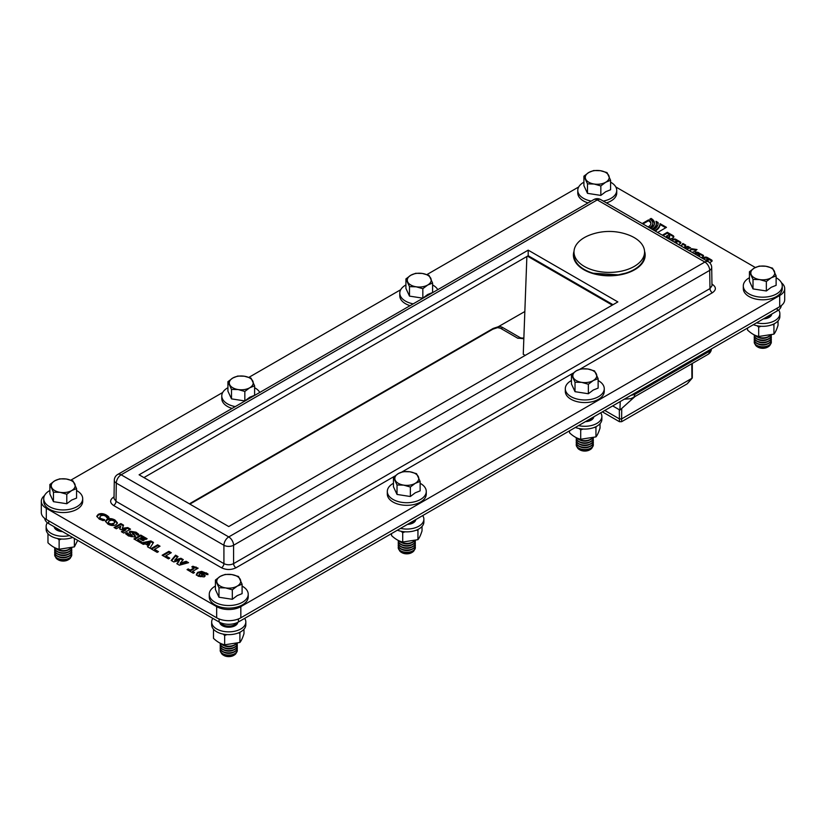 <?xml version="1.0" encoding="UTF-8"?>
<svg xmlns="http://www.w3.org/2000/svg" width="826" height="826" viewBox="0 0 826 826"><rect width="100%" height="100%" fill="white"/><g stroke="black" fill="none" stroke-linecap="round" stroke-linejoin="round"><path stroke-width="1.24" d="M523.829 338.722L517.592 338.133L500.515 328.263A1.704 1.394 -60 0 0 502.569 327.478A18.791 10.852 120 0 0 498.708 326.611L493.184 328.428L189.381 503.829M523.86 337.937A15.374 8.88 -60 0 1 519.657 337.349A1.704 1.394 -60 0 1 517.592 338.133L514.123 336.12M41.3 501.31L41.3 512.471A17.088 9.86 0 0 0 46.308 519.44L216.66 617.796A17.088 9.86 0 0 0 240.831 617.796L779.692 306.683A17.088 9.86 0 0 0 784.7 299.714L784.7 288.553A17.088 9.86 180 0 1 779.692 295.532L240.831 606.635A17.088 9.86 180 0 1 216.66 606.635L46.308 508.279A17.088 9.86 180 0 1 41.3 501.31A17.088 9.86 180 0 1 44.532 495.538M147.038 543.508L147.038 544.344L148.969 545.459L150.229 542.775L147.038 543.508L148.969 544.613L148.969 545.459M148.969 544.613L150.229 542.775M143.321 544.365L140.936 542.992L150.89 540.927L153.491 542.434L149.919 548.185L147.472 546.771L148.267 545.625L145.293 543.911L143.321 544.365M148.267 545.625L147.885 547.008M153.109 543.043L150.89 541.763L142 543.611M150.89 540.927L150.89 541.763M140.337 542.651L133.936 538.955L140.709 535.052L147.111 538.738L145.82 539.492L141.783 537.158L140.596 537.84L144.313 539.987L143.022 540.731L139.305 538.583L137.591 539.574L141.628 541.908L140.337 542.651M140.905 542.321L137.591 540.41L137.591 539.574M143.579 540.41L140.596 538.676L140.596 537.84M146.378 539.161L140.709 535.888L134.669 539.378M140.709 535.052L140.709 535.888M127.4 532.853L130.952 535.785L132.119 535.795L129.3 532.12L129.992 531.18L136.053 532.223L138.778 534.319L137.24 535.217L134.948 533.007L132.635 532.46L135.495 536.177L134.844 537.034L128.495 535.95L125.583 533.668L127.194 532.739L127.4 533.699L126.11 534.195M135.381 536.559L132.439 533.555L132.635 532.46M138.778 535.165L136.053 533.059L129.992 532.016L129.414 532.553M130.952 535.785L130.952 536.621L132.119 536.632L131.819 534.876M130.952 536.621L127.4 533.699M127.194 532.739L127.194 533.575M130.498 529.156L123.735 533.059L121.37 531.696L125.851 529.105L121.236 529.786L119.615 528.846L120.792 526.183L116.301 528.774L114.06 527.484L120.833 523.57L123.57 525.16L122.331 528.289L127.762 527.577L130.498 529.156M129.775 529.569L127.762 528.413L122.331 529.125L122.331 528.289M127.762 527.577L127.762 528.413M123.301 525.842L120.833 524.407L114.793 527.897M120.833 523.57L120.833 524.407M120.792 526.183L119.904 529.012M125.851 529.105L125.851 529.941L122.093 532.12M108.041 516.24L108.97 517.231L107.359 518.16L105.449 516.002L103.167 515.29L100.627 515.827L99.719 517.334L100.968 518.604L104.675 519.709L103.085 520.628L99.296 519.11L96.787 516.219L98.18 514.402C100.545 513.183 103.271 513.4 106.337 515.052L108.041 516.24L108.041 517.076L106.337 515.889C103.271 514.237 100.545 514.02 98.18 515.238L96.849 516.642M102.94 519.327L102.94 520.163L100.968 519.44L99.719 517.613M104.468 520.421L102.94 520.163M108.97 518.067L108.041 517.076M114.669 521.929L113.709 520.772L111.716 520.215L109.331 520.834L108.247 522.208L109.208 524.2L111.231 524.758L113.585 524.138L114.669 521.929L113.585 524.138M108.237 523.003L108.237 522.166L109.208 523.364L111.231 523.921L113.585 523.302M114.979 520.029L117.437 522.879L116.043 524.716C113.668 525.966 110.963 525.759 107.927 524.097L105.48 521.258L106.874 519.42C109.228 518.17 111.933 518.377 114.979 520.029L114.979 520.865C111.933 519.213 109.228 519.007 106.874 520.256L105.532 521.691M117.385 523.292L114.979 520.865M158.468 551.634L157.188 552.377L150.869 548.722L157.632 544.819L160.017 546.192L154.534 549.352L158.468 551.634M157.745 552.047L154.534 550.199L154.534 549.352M159.284 546.616L157.632 545.656L151.592 549.145M157.632 544.819L157.632 545.656M169.743 558.139L168.452 558.882L162.133 555.237L168.896 551.324L171.281 552.697L165.799 555.867L169.743 558.139M169.01 558.552L165.799 556.703L165.799 555.867M170.559 553.121L168.896 552.16L162.856 555.65M168.896 551.324L168.896 552.16M187.585 562.95L186.16 562.124L180.244 563.952L180.244 563.115L186.16 561.288L188.565 562.682L179.397 565.201L176.795 563.693L179.459 560.4L173.801 561.969L171.189 560.462L175.566 555.175L178.034 556.6L174.792 559.966L180.915 558.262L183.279 559.625L180.244 563.115M186.16 561.288L186.16 562.124M182.794 560.183L180.915 559.099L174.792 560.813L174.792 559.966M180.915 558.262L180.915 559.099M177.518 557.137L175.566 556.012L171.663 560.73M175.566 555.175L175.566 556.012M179.459 560.4L177.26 563.962M192.902 566.233L198.126 568.185L192.53 571.416L194.482 572.542L193.305 573.223L187.048 569.61L188.225 568.928L190.217 570.085L193.8 568.02L191.808 566.863L192.902 566.233L192.53 567.286M193.759 572.965L192.53 572.253L192.53 571.416M197.404 568.598L192.902 567.07M196.061 566.987L196.061 567.823M194.637 567.028L194.637 567.875M193.8 568.02L193.8 568.856L190.217 570.921L187.77 570.033M190.217 570.085L190.217 570.921M188.225 568.928L188.225 569.775M202.236 574.803L201.792 575.557L202.236 574.803L200.253 573.585L198.859 574.958L200.47 575.887L201.792 575.557L201.792 576.403L202.236 575.639L201.792 576.403L199.407 576.424L198.859 574.896L198.859 575.794M205.054 576.156L205.003 575.226L204.259 576.889L198.261 576.259L196.361 574.38L197.734 572.304L201.668 571.344L207.925 573.843L206.603 574.607L205.22 573.574L201.141 573.089L203.64 573.987L205.137 575.743M205.003 576.063L201.141 573.925L201.141 573.089M207.925 574.679L201.668 572.181L197.734 573.141L196.361 575.216M615.804 186.955L755.325 267.5M70.881 480.143L222.71 392.484M248.925 377.348L400.703 289.72M426.918 274.583L578.696 186.955M781.468 282.781A17.088 9.86 180 0 1 784.7 288.553M651.931 229.174A13.774 7.95 0 0 0 656.412 223.299A13.774 7.95 0 0 0 655.978 221.306L658.085 222.524A15.508 8.952 180 0 1 658.146 223.299A15.508 8.952 180 0 1 653.159 229.876M689.287 250.732L691.796 248.729L697.03 249.555L695.234 250.598L695.874 250.97L692.136 252.384M649.37 227.687A10.16 5.865 0 0 0 652.798 223.299A10.16 5.865 0 0 0 649.835 219.158L651.074 218.436A11.915 6.876 180 0 1 654.553 223.299A11.915 6.876 180 0 1 650.62 228.41M681.078 245.993L682.854 243.453L685.807 245.146L684.413 247.17L687.913 246.365L690.65 247.945L686.21 248.956M702.544 258.393L705.022 257.144L707.479 257.598L711.63 260.004L711.867 261.377L709.895 262.606L707.046 260.954L708.099 260.262L707.789 259.54L705.394 260.035M693.995 253.448L697.547 252.26L702.781 255.028A1.972 1.136 180 0 1 703.535 255.926A1.972 1.136 180 0 1 702.916 256.752L701.336 257.691M642.205 223.557L648.503 219.922A8.281 4.78 180 0 1 650.929 223.299A8.281 4.78 180 0 1 648.049 226.923M671.228 240.314L672.601 239.519A2.137 1.239 180 0 1 675.926 239.375L680.221 241.863A1.982 1.146 180 0 1 680.882 242.71A1.982 1.146 180 0 1 680.314 243.515L678.549 244.537M662.338 235.183L667.325 232.302L672.891 235.534A4.626 2.664 180 0 1 673.458 235.957A2.437 1.404 180 0 1 673.84 236.701A2.437 1.404 180 0 1 673.768 237.052A5.441 3.139 180 0 1 671.724 238.466A2.488 1.435 180 0 1 668.595 238.487A2.468 1.425 180 0 1 669.091 239.075M654.522 230.661A17.439 10.067 0 0 0 660.067 223.66L666.468 227.356L657.641 232.467M613.016 304.701L528.196 255.74L143.93 477.593M658.085 222.524L658.085 223.361L656.319 222.339M656.412 223.299L656.412 224.135A13.774 7.95 180 0 1 652.664 229.587M690.846 249.844L690.009 251.156M695.234 250.598L695.234 251.341M691.796 248.729L690.846 250.113M695.895 250.216L691.796 249.566M651.074 218.436L650.516 219.592M654.533 223.722A11.915 6.876 0 0 0 651.074 219.272M652.798 223.299L652.798 224.135A10.16 5.865 180 0 1 650.103 228.11M682.854 243.453L681.491 246.241M687.913 246.365L687.913 247.201L684.517 247.986M689.607 248.182L687.913 247.201M684.413 247.17L684.413 247.924M685.394 245.756L682.854 244.289M708.161 260.025L707.779 261.377M708.14 260.149L708.14 260.985M708.099 260.262L708.099 261.099M707.892 260.479L707.892 261.315M707.748 260.551L707.748 261.367M712.043 260.397L712.043 261.161M711.867 260.221L711.867 261.057L705.91 257.908L703.277 258.806M711.63 260.004L711.63 260.84M711.444 259.891L711.444 260.727M707.479 257.598L707.479 258.435M707.201 257.464L707.201 258.301M706.911 257.34L706.911 258.177M706.622 257.237L706.622 258.073M706.302 257.144L706.302 257.98M705.91 257.072L705.91 257.908M705.352 257.092L705.352 257.929M705.022 257.144L705.022 257.98M704.65 257.247L704.65 258.084M704.299 257.402L704.299 258.239M703.907 257.609L703.907 258.445M696.938 255.048L698.569 255.998L699.643 255.11L698.342 254.439L696.938 255.151M698.29 252.488L698.29 253.324L694.718 253.871M698.662 252.653L698.29 253.324M702.781 255.028L702.781 255.864L698.662 253.489M703.401 256.349A1.972 1.136 0 0 0 702.781 255.864M699.085 255.699L699.085 256.39M699.199 256.463L699.643 255.11M699.312 255.544L699.312 256.38M699.488 255.399L699.488 256.236M699.591 255.255L699.591 256.091M697.918 252.364L697.918 253.2M697.547 252.26L697.547 253.097M697.175 252.219L697.175 253.055M696.824 252.219L696.824 253.055M696.432 252.271L696.432 253.107M696.06 252.374L696.06 253.21M695.647 252.519L695.647 253.355M695.244 252.735L695.244 253.572M650.898 223.722A8.281 4.78 0 0 0 648.503 220.759L642.927 223.97M648.503 219.922L648.503 220.759M675.72 242.906L676.37 242.524L676.37 243.278M676.37 242.524L676.855 242.968L676.917 241.894L676.06 241.285L674.078 241.956M676.659 242.338L676.855 242.968M676.855 242.132L676.897 242.854M680.748 243.133A1.982 1.146 0 0 0 680.221 242.699L675.926 240.221A2.137 1.239 0 0 0 672.601 240.356L671.951 240.727M680.221 241.863L680.221 242.699M675.926 239.375L675.926 240.221M672.601 239.519L672.601 240.356M666.396 236.133L667.47 236.752A1.384 0.805 0 0 0 668.761 236.886A1.301 0.754 0 0 0 669.597 236.401A1.146 0.661 0 0 0 669.442 235.813A2.54 1.466 0 0 0 669.143 235.575L668.244 235.059L666.396 236.133L667.47 237.589A1.384 0.805 0 0 0 668.761 237.723A1.301 0.754 0 0 0 669.597 237.238A1.146 0.661 0 0 0 669.597 236.835M667.47 236.752L667.47 237.589M673.727 237.114A2.437 1.404 0 0 0 673.458 236.794A4.626 2.664 0 0 0 672.891 236.37L667.325 233.138L663.072 235.596M672.891 235.534L672.891 236.37M672.56 235.317L672.56 236.153M667.325 232.302L667.325 233.138M660.067 223.66L660.067 224.496A17.439 10.067 180 0 1 655.255 231.084M665.746 227.78L660.067 224.496M711.702 267.521A6.835 6.835 0 0 0 708.285 261.708A6.835 3.944 120 0 0 704.867 262.048A6.835 3.944 60 0 1 709.699 270.37L709.978 288.573L233.582 563.621L233.582 545.253L709.699 270.37A6.835 3.944 179.1 0 0 711.702 267.521L711.981 285.765L709.978 288.573A3.418 1.972 -120 0 0 712.394 292.734C716.348 289.947 716.348 287.159 712.394 284.371L711.95 284.113M235.999 567.782A3.418 1.972 -120 0 1 233.582 563.621C230.361 565.16 227.14 565.16 223.918 563.621A3.418 1.972 -60 0 1 221.502 567.782C226.334 570.064 231.166 570.064 235.999 567.782L394.745 476.127M114.298 480.278A6.835 6.835 0 0 1 117.715 474.465A6.835 3.944 -120 0 1 121.133 474.795L597.25 199.913A6.835 3.944 -60 0 1 600.667 199.572A6.835 6.835 0 0 0 593.832 199.572A6.835 3.944 60 0 1 597.25 199.913L704.867 262.048L228.75 536.931A6.835 3.944 120 0 0 223.918 545.253A6.835 3.872 180 0 0 233.582 545.253A6.835 3.944 -120 0 0 228.75 536.931L121.133 474.795A6.835 3.944 -60 0 0 116.301 483.117L116.022 501.33L114.019 498.522L114.298 480.278A6.835 3.944 -179.1 0 0 116.301 483.117L223.918 545.253L223.918 563.621L116.022 501.33A3.418 1.972 -60 0 1 113.606 505.491L221.502 567.782M709.462 350.028L709.451 351.287A6.835 3.975 0.4 0 0 711.413 348.902M617.848 301.913L228.75 526.554L139.098 474.795L528.196 250.154L617.848 301.913M528.196 255.74L528.196 250.154M781.272 305.641A13.67 7.888 180 0 1 777.276 310.875L238.415 621.988A13.67 7.888 180 0 1 219.076 621.988L48.724 523.632A13.67 7.888 180 0 1 44.728 518.398M527.473 256.153L612.293 305.124M620.233 401.55L619.913 410.078L635.018 396.521M619.913 410.078L612.685 405.907M525.212 355.397L523.261 354.271L526.874 256.504M692.312 363.44L692.312 377.802L687.562 383.357M691.806 363.729L691.92 378.329M602.381 411.854L619.438 421.704L621.606 421.704L687.098 383.894M619.314 409.727L619.438 421.704M619.314 418.844L604.797 410.46M621.606 421.704L621.606 418.927L619.438 418.927M621.606 418.927L621.73 408.447M691.806 378.38L621.73 418.844M634.234 266.426A35.281 20.371 180 0 1 595.783 270.845A35.281 20.371 180 0 1 573.998 252.023A35.281 20.371 180 0 1 589.981 234.966A54.681 54.681 0 0 1 628.586 234.966A35.281 20.371 180 0 1 644.569 252.023A35.281 20.371 180 0 1 634.234 266.426M644.569 252.023L644.569 255.1A35.281 20.371 180 0 1 634.234 269.503A35.281 20.371 180 0 1 595.783 273.922A35.281 20.371 180 0 1 573.998 255.1L573.998 252.023M767.891 346.972A6.835 3.944 180 0 1 767.612 347.147A6.835 3.944 180 0 1 757.948 347.147A6.835 3.944 180 0 1 757.669 346.972M770.348 344.411A7.682 4.429 180 0 1 768.211 346.806A7.682 4.429 180 0 1 757.349 346.806L757.349 346.806A7.682 4.429 180 0 1 755.212 344.411M771.319 341.985A8.539 4.935 180 0 1 771.319 342.129A8.539 4.935 180 0 1 766.053 346.683A8.539 4.935 180 0 1 756.74 345.609A8.539 4.935 180 0 1 754.241 342.129A8.539 4.935 180 0 1 754.241 341.985M771.154 340.87A8.539 4.935 180 0 1 771.319 341.85A8.539 4.935 180 0 1 766.053 346.404A8.539 4.935 180 0 1 756.74 345.33A8.539 4.935 180 0 1 754.241 341.85A8.539 4.935 180 0 1 754.406 340.87M771.319 339.754A8.539 4.935 180 0 1 771.319 339.889A8.539 4.935 180 0 1 766.053 344.452A8.539 4.935 180 0 1 756.74 343.379A8.539 4.935 180 0 1 754.241 339.889A8.539 4.935 180 0 1 754.241 339.754M771.154 338.639A8.539 4.935 180 0 1 771.319 339.61A8.539 4.935 180 0 1 766.053 344.174A8.539 4.935 180 0 1 756.74 343.1A8.539 4.935 180 0 1 754.241 339.61A8.539 4.935 180 0 1 754.406 338.639M771.319 337.524A8.539 4.935 180 0 1 771.319 337.658A8.539 4.935 180 0 1 766.053 342.222A8.539 4.935 180 0 1 756.74 341.148A8.539 4.935 180 0 1 754.241 337.658A8.539 4.935 180 0 1 754.241 337.524M771.154 336.409A8.539 4.935 180 0 1 771.319 337.38A8.539 4.935 180 0 1 766.053 341.943A8.539 4.935 180 0 1 756.74 340.87A8.539 4.935 180 0 1 754.241 337.38A8.539 4.935 180 0 1 754.406 336.409M771.319 335.294A8.539 4.935 180 0 1 771.319 335.428A8.539 4.935 180 0 1 766.053 339.982A8.539 4.935 180 0 1 756.74 338.918A8.539 4.935 180 0 1 754.241 335.428A8.539 4.935 180 0 1 754.241 335.294M771.319 335.088A8.539 4.935 180 0 1 771.319 335.149A8.539 4.935 180 0 1 766.053 339.703A8.539 4.935 180 0 1 756.74 338.639A8.539 4.935 180 0 1 754.241 335.149A8.539 4.935 180 0 1 754.252 334.871M770.462 335.356A8.539 4.935 180 0 1 756.74 336.688A8.539 4.935 180 0 1 754.995 335.232M770.1 335.459A8.539 4.935 180 0 1 756.74 336.409A8.539 4.935 180 0 1 755.408 335.408M771.236 314.365A8.539 4.935 180 0 1 771.319 315.057A8.539 4.935 180 0 1 771.298 315.439M770.968 314.52A8.539 4.935 180 0 1 765.227 317.834M770.71 314.665A8.539 4.935 180 0 1 765.97 317.401M749.44 277.753A19.483 11.244 0 0 0 749.006 277.99A19.483 11.244 0 0 0 743.297 285.951L743.297 288.553A19.483 11.244 0 0 0 762.78 299.797A19.483 11.244 0 0 0 782.263 288.553L782.263 285.951A19.483 11.244 0 0 0 776.12 277.753M743.297 285.951A19.483 11.244 0 0 0 762.78 297.195A19.483 11.244 0 0 0 782.263 285.951M766.352 290.979L771.236 287.283L776.12 285.342L776.12 275.863L772.547 268.161L765.878 266.261L759.208 266.096L754.324 268.047L749.44 271.733L749.44 281.212L753.013 288.914L766.352 290.979L766.352 281.501L771.236 277.804L776.12 275.863M749.44 271.733L753.013 279.436L753.013 288.914M753.013 279.436L759.683 279.601L766.352 281.501M751.226 274.717A11.956 6.907 0 0 0 759.683 279.601A11.956 6.907 0 0 0 771.236 277.804A11.956 6.907 0 0 0 774.334 271.135A11.956 6.907 0 0 0 765.878 266.261A11.956 6.907 0 0 0 754.324 268.047A11.956 6.907 0 0 0 751.226 274.717M589.898 449.736A6.835 3.944 180 0 1 589.619 449.912A6.835 3.944 180 0 1 579.955 449.912A6.835 3.944 180 0 1 579.676 449.736M592.356 447.176A7.682 4.429 180 0 1 590.218 449.571A7.682 4.429 180 0 1 579.356 449.571L579.356 449.571A7.682 4.429 180 0 1 577.219 447.176M593.326 444.749A8.539 4.935 180 0 1 593.326 444.894A8.539 4.935 180 0 1 588.05 449.447A8.539 4.935 180 0 1 578.747 448.373A8.539 4.935 180 0 1 576.238 444.894A8.539 4.935 180 0 1 576.249 444.749M593.161 443.634A8.539 4.935 180 0 1 593.326 444.615A8.539 4.935 180 0 1 588.05 449.168A8.539 4.935 180 0 1 578.747 448.095A8.539 4.935 180 0 1 576.238 444.615A8.539 4.935 180 0 1 576.414 443.634M593.326 442.519A8.539 4.935 180 0 1 593.326 442.653A8.539 4.935 180 0 1 588.05 447.217A8.539 4.935 180 0 1 578.747 446.143A8.539 4.935 180 0 1 576.238 442.653A8.539 4.935 180 0 1 576.249 442.519M593.161 441.404A8.539 4.935 180 0 1 593.326 442.375A8.539 4.935 180 0 1 588.05 446.938A8.539 4.935 180 0 1 578.747 445.864A8.539 4.935 180 0 1 576.238 442.375A8.539 4.935 180 0 1 576.414 441.404M593.326 440.289A8.539 4.935 180 0 1 593.326 440.423A8.539 4.935 180 0 1 588.05 444.987A8.539 4.935 180 0 1 578.747 443.913A8.539 4.935 180 0 1 576.238 440.423A8.539 4.935 180 0 1 576.249 440.289M593.161 439.174A8.539 4.935 180 0 1 593.326 440.144A8.539 4.935 180 0 1 588.05 444.708A8.539 4.935 180 0 1 578.747 443.634A8.539 4.935 180 0 1 576.238 440.144A8.539 4.935 180 0 1 576.414 439.174M593.326 438.059A8.539 4.935 180 0 1 593.326 438.193A8.539 4.935 180 0 1 588.05 442.746A8.539 4.935 180 0 1 578.747 441.683A8.539 4.935 180 0 1 576.238 438.193A8.539 4.935 180 0 1 576.249 438.059M593.326 437.852A8.539 4.935 180 0 1 593.326 437.914A8.539 4.935 180 0 1 588.05 442.468A8.539 4.935 180 0 1 578.747 441.404A8.539 4.935 180 0 1 576.238 437.914A8.539 4.935 180 0 1 576.259 437.635M592.469 438.121A8.539 4.935 180 0 1 578.747 439.453A8.539 4.935 180 0 1 577.002 437.997M592.108 438.224A8.539 4.935 180 0 1 578.747 439.174A8.539 4.935 180 0 1 577.415 438.172M593.244 417.13A8.539 4.935 180 0 1 593.326 417.822A8.539 4.935 180 0 1 593.305 418.204M592.975 417.285A8.539 4.935 180 0 1 587.234 420.599M592.707 417.429A8.539 4.935 180 0 1 587.978 420.166M571.447 380.518A19.483 11.244 0 0 0 571.014 380.755A19.483 11.244 0 0 0 565.304 388.716L565.304 391.317A19.483 11.244 0 0 0 584.787 402.561A19.483 11.244 0 0 0 604.26 391.317L604.26 388.716A19.483 11.244 0 0 0 598.127 380.518M565.304 388.716A19.483 11.244 0 0 0 584.787 399.96A19.483 11.244 0 0 0 604.26 388.716M588.36 393.744L593.244 390.048L598.127 388.106L598.127 378.628L594.555 370.926L587.885 369.015L581.215 368.861L576.331 370.812L571.447 374.498L571.447 383.976L575.02 391.679L588.36 393.744L588.36 384.266L593.244 380.569L598.127 378.628M571.447 374.498L575.02 382.201L575.02 391.679M575.02 382.201L581.69 382.366L588.36 384.266M573.234 377.482A11.956 6.907 0 0 0 581.69 382.366A11.956 6.907 0 0 0 593.244 380.569A11.956 6.907 0 0 0 596.341 373.899A11.956 6.907 0 0 0 587.885 369.015A11.956 6.907 0 0 0 576.331 370.812A11.956 6.907 0 0 0 573.234 377.482M411.906 552.501A6.835 3.944 180 0 1 411.627 552.677A6.835 3.944 180 0 1 401.952 552.677A6.835 3.944 180 0 1 401.673 552.501M414.353 549.94A7.682 4.429 180 0 1 412.215 552.336A7.682 4.429 180 0 1 401.364 552.336L401.364 552.336A7.682 4.429 180 0 1 399.226 549.94M415.333 547.514A8.539 4.935 180 0 1 415.333 547.659A8.539 4.935 180 0 1 410.057 552.212A8.539 4.935 180 0 1 400.744 551.138A8.539 4.935 180 0 1 398.246 547.659A8.539 4.935 180 0 1 398.246 547.514M415.168 546.399A8.539 4.935 180 0 1 415.333 547.38A8.539 4.935 180 0 1 410.057 551.933A8.539 4.935 180 0 1 400.744 550.859A8.539 4.935 180 0 1 398.246 547.38A8.539 4.935 180 0 1 398.411 546.399M415.333 545.284A8.539 4.935 180 0 1 415.333 545.418A8.539 4.935 180 0 1 410.057 549.982A8.539 4.935 180 0 1 400.744 548.908A8.539 4.935 180 0 1 398.246 545.418A8.539 4.935 180 0 1 398.246 545.284M415.168 544.169A8.539 4.935 180 0 1 415.333 545.139A8.539 4.935 180 0 1 410.057 549.703A8.539 4.935 180 0 1 400.744 548.629A8.539 4.935 180 0 1 398.246 545.139A8.539 4.935 180 0 1 398.411 544.169M415.333 543.054A8.539 4.935 180 0 1 415.333 543.188A8.539 4.935 180 0 1 410.057 547.752A8.539 4.935 180 0 1 400.744 546.678A8.539 4.935 180 0 1 398.246 543.188A8.539 4.935 180 0 1 398.246 543.054M415.168 541.939A8.539 4.935 180 0 1 415.333 542.909A8.539 4.935 180 0 1 410.057 547.473A8.539 4.935 180 0 1 400.744 546.399A8.539 4.935 180 0 1 398.246 542.909A8.539 4.935 180 0 1 398.411 541.939M415.333 540.813A8.539 4.935 180 0 1 415.333 540.958A8.539 4.935 180 0 1 410.057 545.511A8.539 4.935 180 0 1 400.744 544.448A8.539 4.935 180 0 1 398.246 540.958A8.539 4.935 180 0 1 398.246 540.813M415.333 540.617A8.539 4.935 180 0 1 415.333 540.679A8.539 4.935 180 0 1 410.057 545.232A8.539 4.935 180 0 1 400.744 544.169A8.539 4.935 180 0 1 398.246 540.679A8.539 4.935 180 0 1 398.256 540.4M414.476 540.885A8.539 4.935 180 0 1 400.744 542.217A8.539 4.935 180 0 1 399.01 540.762M414.105 540.989A8.539 4.935 180 0 1 400.744 541.939A8.539 4.935 180 0 1 399.412 540.937M415.251 519.895A8.539 4.935 180 0 1 415.333 520.587M414.972 520.05A8.539 4.935 180 0 1 409.231 523.364M414.714 520.194A8.539 4.935 180 0 1 409.975 522.93M393.444 483.282A19.483 11.244 0 0 0 393.021 483.52A19.483 11.244 0 0 0 387.311 491.48L387.311 494.082A19.483 11.244 0 0 0 406.795 505.326A19.483 11.244 0 0 0 426.268 494.082L426.268 491.48A19.483 11.244 0 0 0 420.135 483.282M387.311 491.48A19.483 11.244 0 0 0 406.795 502.724A19.483 11.244 0 0 0 426.268 491.48M410.367 496.509L415.251 492.812L420.135 490.871L420.135 481.393L416.552 473.69L409.882 471.78L403.212 471.625L398.328 473.577L393.444 477.263L393.444 486.741L397.027 494.444L410.367 496.509L410.367 487.03L415.251 483.334L420.135 481.393M393.444 477.263L397.027 484.965L397.027 494.444M397.027 484.965L403.697 485.13L410.367 487.03M395.241 480.247A11.956 6.907 0 0 0 403.697 485.13A11.956 6.907 0 0 0 415.251 483.334A11.956 6.907 0 0 0 418.338 476.664A11.956 6.907 0 0 0 409.882 471.78A11.956 6.907 0 0 0 398.328 473.577A11.956 6.907 0 0 0 395.241 480.247M233.861 655.297A6.835 3.944 180 0 1 233.582 655.472A6.835 3.944 180 0 1 223.918 655.472A6.835 3.944 180 0 1 223.629 655.297M236.319 652.736A7.682 4.429 180 0 1 234.171 655.121A7.682 4.429 180 0 1 223.319 655.121L223.319 655.121A7.682 4.429 180 0 1 221.182 652.736M237.289 650.31A8.539 4.935 180 0 1 237.289 650.444A8.539 4.935 180 0 1 232.013 655.008A8.539 4.935 180 0 1 222.7 653.934A8.539 4.935 180 0 1 220.201 650.444A8.539 4.935 180 0 1 220.201 650.31M237.124 649.195A8.539 4.935 180 0 1 237.289 650.165A8.539 4.935 180 0 1 232.013 654.729A8.539 4.935 180 0 1 222.7 653.655A8.539 4.935 180 0 1 220.201 650.165A8.539 4.935 180 0 1 220.377 649.195M237.289 648.08A8.539 4.935 180 0 1 237.289 648.214A8.539 4.935 180 0 1 232.013 652.767A8.539 4.935 180 0 1 222.7 651.704A8.539 4.935 180 0 1 220.201 648.214A8.539 4.935 180 0 1 220.201 648.08M237.124 646.954A8.539 4.935 180 0 1 237.289 647.935A8.539 4.935 180 0 1 232.013 652.488A8.539 4.935 180 0 1 222.7 651.425A8.539 4.935 180 0 1 220.201 647.935A8.539 4.935 180 0 1 220.377 646.954M237.289 645.839A8.539 4.935 180 0 1 237.289 645.984A8.539 4.935 180 0 1 232.013 650.537A8.539 4.935 180 0 1 222.7 649.473A8.539 4.935 180 0 1 220.201 645.984A8.539 4.935 180 0 1 220.201 645.839M237.124 644.724A8.539 4.935 180 0 1 237.289 645.705A8.539 4.935 180 0 1 232.013 650.258A8.539 4.935 180 0 1 222.7 649.195A8.539 4.935 180 0 1 220.201 645.705A8.539 4.935 180 0 1 220.377 644.724M237.289 643.609A8.539 4.935 180 0 1 237.289 643.753A8.539 4.935 180 0 1 232.013 648.307A8.539 4.935 180 0 1 222.7 647.243A8.539 4.935 180 0 1 220.201 643.753A8.539 4.935 180 0 1 220.201 643.609M237.289 643.402A8.539 4.935 180 0 1 237.289 643.475A8.539 4.935 180 0 1 232.013 648.028A8.539 4.935 180 0 1 222.7 646.954A8.539 4.935 180 0 1 220.201 643.475A8.539 4.935 180 0 1 220.212 643.196M236.432 643.681A8.539 4.935 180 0 1 222.7 645.003A8.539 4.935 180 0 1 220.965 643.547M236.06 643.784A8.539 4.935 180 0 1 222.7 644.724A8.539 4.935 180 0 1 221.368 643.733M220.232 623.764A8.539 4.935 180 0 1 220.201 623.382A8.539 4.935 180 0 1 220.305 622.618M237.186 622.618A8.539 4.935 180 0 1 237.289 623.382A8.539 4.935 180 0 1 237.269 623.764M237 622.69A8.539 4.935 180 0 1 230.97 626.191A8.539 4.935 180 0 1 222.7 624.921A8.539 4.935 180 0 1 220.49 622.69M236.814 622.773A8.539 4.935 180 0 1 222.7 624.642A8.539 4.935 180 0 1 220.687 622.773M215.41 586.078A19.483 11.244 0 0 0 214.977 586.315A19.483 11.244 0 0 0 209.267 594.266L209.267 596.878A19.483 11.244 0 0 0 228.75 608.122A19.483 11.244 0 0 0 248.223 596.878L248.223 594.266A19.483 11.244 0 0 0 242.09 586.078M209.267 594.266A19.483 11.244 0 0 0 228.75 605.52A19.483 11.244 0 0 0 248.223 594.266M232.323 599.304L237.207 595.608L242.09 593.657L242.09 584.188L238.507 576.486L231.838 574.576L225.168 574.421L220.284 576.362L215.41 580.058L215.41 589.537L218.983 597.239L232.323 599.304L232.323 589.826L237.207 586.13L242.09 584.188M215.41 580.058L218.983 587.761L218.983 597.239M218.983 587.761L225.653 587.916L232.323 589.826M217.197 583.032A11.956 6.907 0 0 0 225.653 587.916A11.956 6.907 0 0 0 237.207 586.13A11.956 6.907 0 0 0 240.304 579.46A11.956 6.907 0 0 0 231.838 574.576A11.956 6.907 0 0 0 220.284 576.362A11.956 6.907 0 0 0 217.197 583.032M583.91 182.185A19.483 11.244 0 0 0 583.476 182.432A19.483 11.244 0 0 0 577.777 190.383L577.777 192.985A19.483 11.244 0 0 0 588.071 202.907M606.439 202.907A19.483 11.244 0 0 0 616.733 192.985L616.733 190.383A19.483 11.244 0 0 0 610.59 182.185M577.777 190.383A19.483 11.244 0 0 0 591.23 201.079M603.279 201.079A19.483 11.244 0 0 0 616.733 190.383M600.832 195.411L605.716 191.725L610.59 189.774L610.59 180.295L607.017 172.593L600.347 170.693L593.677 170.528L588.793 172.479L583.91 176.165L583.91 185.644L587.492 193.346L600.832 195.411L600.832 185.933L605.716 182.247L610.59 180.295M583.91 176.165L587.492 183.868L587.492 193.346M587.492 183.868L594.162 184.033L600.832 185.933M585.696 179.149A11.956 6.907 0 0 0 594.162 184.033A11.956 6.907 0 0 0 605.716 182.247A11.956 6.907 0 0 0 608.803 175.577A11.956 6.907 0 0 0 600.347 170.693A11.956 6.907 0 0 0 588.793 172.479A11.956 6.907 0 0 0 585.696 179.149M405.917 284.949A19.483 11.244 0 0 0 405.483 285.197A19.483 11.244 0 0 0 399.784 293.147L399.784 295.749A19.483 11.244 0 0 0 410.078 305.672M399.784 293.147A19.483 11.244 0 0 0 413.237 303.844M437.78 289.668A19.483 11.244 0 0 0 432.597 284.949M422.829 298.176L427.713 294.49L432.597 292.538L432.597 283.06L429.024 275.357L422.354 273.458L415.685 273.292L410.801 275.244L405.917 278.93L405.917 288.408L409.49 296.111L422.829 298.176L422.829 288.697L427.713 285.011L432.597 283.06M405.917 278.93L409.49 286.632L409.49 296.111M409.49 286.632L416.159 286.798L422.829 288.697M407.703 281.914A11.956 6.907 0 0 0 416.159 286.798A11.956 6.907 0 0 0 427.713 285.011A11.956 6.907 0 0 0 430.811 278.341A11.956 6.907 0 0 0 422.354 273.458A11.956 6.907 0 0 0 410.801 275.244A11.956 6.907 0 0 0 407.703 281.914M227.924 387.714A19.483 11.244 0 0 0 227.491 387.962A19.483 11.244 0 0 0 221.781 395.912L221.781 398.514A19.483 11.244 0 0 0 232.075 408.436M221.781 395.912A19.483 11.244 0 0 0 235.245 406.609M259.787 392.433A19.483 11.244 0 0 0 254.604 387.714M244.837 400.94L249.72 397.254L254.604 395.303L254.604 385.825L251.032 378.122L244.362 376.222L237.692 376.057L232.808 378.009L227.924 381.695L227.924 391.173L231.497 398.875L244.837 400.94L244.837 391.462L249.72 387.776L254.604 385.825M227.924 381.695L231.497 389.397L231.497 398.875M231.497 389.397L238.167 389.562L244.837 391.462M229.711 384.679A11.956 6.907 0 0 0 238.167 389.562A11.956 6.907 0 0 0 249.72 387.776A11.956 6.907 0 0 0 252.818 381.106A11.956 6.907 0 0 0 244.362 376.222A11.956 6.907 0 0 0 232.808 378.009A11.956 6.907 0 0 0 229.711 384.679M68.331 559.729A6.835 3.944 180 0 1 68.052 559.904A6.835 3.944 180 0 1 58.388 559.904A6.835 3.944 180 0 1 58.109 559.729M70.788 557.168A7.682 4.429 180 0 1 68.651 559.563A7.682 4.429 180 0 1 57.789 559.563L57.789 559.563A7.682 4.429 180 0 1 55.652 557.168M71.759 554.742A8.539 4.935 180 0 1 71.759 554.886A8.539 4.935 180 0 1 66.493 559.439A8.539 4.935 180 0 1 57.18 558.366A8.539 4.935 180 0 1 54.681 554.886A8.539 4.935 180 0 1 54.681 554.742M71.594 553.627A8.539 4.935 180 0 1 71.759 554.597A8.539 4.935 180 0 1 66.493 559.161A8.539 4.935 180 0 1 57.18 558.087A8.539 4.935 180 0 1 54.681 554.597A8.539 4.935 180 0 1 54.846 553.627M71.759 552.511A8.539 4.935 180 0 1 71.759 552.646A8.539 4.935 180 0 1 66.493 557.209A8.539 4.935 180 0 1 57.18 556.135A8.539 4.935 180 0 1 54.681 552.646A8.539 4.935 180 0 1 54.681 552.511M71.594 551.396A8.539 4.935 180 0 1 71.759 552.367A8.539 4.935 180 0 1 66.493 556.93A8.539 4.935 180 0 1 57.18 555.857A8.539 4.935 180 0 1 54.681 552.367A8.539 4.935 180 0 1 54.846 551.396M71.759 550.281A8.539 4.935 180 0 1 71.759 550.415A8.539 4.935 180 0 1 66.493 554.969A8.539 4.935 180 0 1 57.18 553.905A8.539 4.935 180 0 1 54.681 550.415A8.539 4.935 180 0 1 54.681 550.281M71.594 549.166A8.539 4.935 180 0 1 71.759 550.137A8.539 4.935 180 0 1 66.493 554.69A8.539 4.935 180 0 1 57.18 553.627A8.539 4.935 180 0 1 54.681 550.137A8.539 4.935 180 0 1 54.846 549.166M71.759 548.041A8.539 4.935 180 0 1 71.759 548.185A8.539 4.935 180 0 1 66.493 552.739A8.539 4.935 180 0 1 57.18 551.675A8.539 4.935 180 0 1 54.681 548.185A8.539 4.935 180 0 1 54.681 548.041M71.759 547.845A8.539 4.935 180 0 1 71.759 547.906A8.539 4.935 180 0 1 66.493 552.46A8.539 4.935 180 0 1 57.18 551.396A8.539 4.935 180 0 1 54.681 547.906A8.539 4.935 180 0 1 54.692 547.628M70.902 548.113A8.539 4.935 180 0 1 57.18 549.445A8.539 4.935 180 0 1 55.435 547.989M70.54 548.216A8.539 4.935 180 0 1 57.18 549.166A8.539 4.935 180 0 1 55.848 548.165M54.702 528.196A8.539 4.935 180 0 1 54.681 527.814A8.539 4.935 180 0 1 54.764 527.122M60.773 530.591A8.539 4.935 180 0 1 57.18 529.352A8.539 4.935 180 0 1 55.032 527.277M60.03 530.158A8.539 4.935 180 0 1 57.18 529.074A8.539 4.935 180 0 1 55.29 527.422M49.88 490.51A19.483 11.244 0 0 0 49.446 490.747A19.483 11.244 0 0 0 43.737 498.708L43.737 501.31A19.483 11.244 0 0 0 63.22 512.554A19.483 11.244 0 0 0 82.703 501.31L82.703 498.708A19.483 11.244 0 0 0 76.56 490.51M43.737 498.708A19.483 11.244 0 0 0 63.22 509.952A19.483 11.244 0 0 0 82.703 498.708M66.792 503.736L71.676 500.04L76.56 498.099L76.56 488.62L72.987 480.918L66.317 479.008L59.648 478.853L54.764 480.804L49.88 484.49L49.88 493.969L53.453 501.671L66.792 503.736L66.792 494.258L71.676 490.561L76.56 488.62M49.88 484.49L53.453 492.193L53.453 501.671M53.453 492.193L60.122 492.348L66.792 494.258M51.666 487.474A11.956 6.907 0 0 0 60.122 492.348A11.956 6.907 0 0 0 71.676 490.561A11.956 6.907 0 0 0 74.774 483.891A11.956 6.907 0 0 0 66.317 479.008A11.956 6.907 0 0 0 54.764 480.804A11.956 6.907 0 0 0 51.666 487.474M771.814 314.025A9.055 5.224 180 0 1 769.182 317.36A9.055 5.224 180 0 1 763.41 318.877M778.629 309.967A17.088 9.86 180 0 1 779.868 313.663A17.088 9.86 180 0 1 774.86 320.643A17.088 9.86 180 0 1 756.544 322.852M779.868 313.663L779.868 316.451A17.088 9.86 180 0 1 774.86 323.431A17.088 9.86 180 0 1 753.353 324.68M593.822 416.789A9.055 5.224 180 0 1 591.189 420.124A9.055 5.224 180 0 1 585.417 421.642M600.688 412.824A17.088 9.86 180 0 1 601.875 416.428A17.088 9.86 180 0 1 596.868 423.408A17.088 9.86 180 0 1 578.541 425.617M601.875 416.428L601.875 419.216A17.088 9.86 180 0 1 596.868 426.195A17.088 9.86 180 0 1 575.361 427.445M415.819 519.554A9.055 5.224 180 0 1 413.196 522.889A9.055 5.224 180 0 1 407.425 524.407M422.695 515.589A17.088 9.86 180 0 1 423.872 519.193A17.088 9.86 180 0 1 418.875 526.172A17.088 9.86 180 0 1 400.548 528.382M423.872 519.193L423.872 521.98A17.088 9.86 180 0 1 418.875 528.96A17.088 9.86 180 0 1 397.368 530.209M237.785 622.329A9.055 5.224 180 0 1 235.152 625.685A9.055 5.224 180 0 1 225.56 626.882A9.055 5.224 180 0 1 219.706 622.329M244.651 618.385A17.088 9.86 180 0 1 245.828 621.988A17.088 9.86 180 0 1 240.831 628.958A17.088 9.86 180 0 1 222.204 631.105A17.088 9.86 180 0 1 211.662 621.988A17.088 9.86 180 0 1 212.84 618.385M245.828 621.988L245.828 624.776A17.088 9.86 180 0 1 240.831 631.756A17.088 9.86 180 0 1 222.204 633.893A17.088 9.86 180 0 1 211.662 624.776L211.662 621.988M62.59 531.634A9.055 5.224 180 0 1 54.186 526.781M69.456 535.599A17.088 9.86 180 0 1 46.132 526.42A17.088 9.86 180 0 1 47.371 522.724M72.647 537.437A17.088 9.86 180 0 1 55.125 537.902A17.088 9.86 180 0 1 46.132 529.208L46.132 526.42M61.496 539.027L59.131 539.894L57.552 538.521M47.97 533.668L47.97 542.796C51.697 546.296 55.414 548.443 59.131 549.249L74.381 546.884L77.685 540.359M74.381 538.449L74.381 546.884M59.131 539.894L59.131 549.249M227.026 634.595L224.662 635.462L223.082 634.079M240.252 632.066L239.912 633.098L238.218 632.984M213.5 629.226L213.5 638.364C217.217 641.854 220.945 644.001 224.662 644.807L239.912 642.452C241.264 640.862 242.627 637.93 243.99 633.645L243.99 629.226M239.912 633.098L239.912 642.452M224.662 635.462L224.662 644.807M405.07 531.799L402.706 532.667L401.126 531.294M418.297 529.28L417.946 530.313L416.263 530.199M391.545 533.575L391.545 535.578C395.262 539.068 398.989 541.216 402.706 542.021L417.946 539.657C419.309 538.067 420.671 535.134 422.034 530.86L422.034 526.441M417.946 530.313L417.946 539.657M402.706 532.667L402.706 542.021M583.063 429.035L580.699 429.902L579.119 428.529M596.289 426.515L595.949 427.548L594.255 427.434M569.537 430.811L569.537 432.814C573.254 436.304 576.982 438.451 580.699 439.256L595.949 436.892C597.312 435.302 598.674 432.37 600.027 428.095L600.027 423.676M595.949 427.548L595.949 436.892M580.699 429.902L580.699 439.256M761.056 326.27L758.691 327.137L757.112 325.764M774.282 323.751L773.941 324.783L772.248 324.67M747.53 328.046L747.53 330.049C751.257 333.539 754.974 335.686 758.691 336.492L773.941 334.127C775.304 332.537 776.667 329.605 778.03 325.33L778.03 320.911M773.941 324.783L773.941 334.127M758.691 327.137L758.691 336.492M500.515 328.263L497.572 327.623L492.833 329.202A1.704 0.991 -120 0 0 493.184 328.428M496.994 327.468L524.84 311.526M519.657 337.349L502.569 327.478M134.71 534.856L134.71 535.692M133.192 533.575L133.192 534.412M136.053 532.223L136.053 533.059M129.992 531.18L129.992 532.016M129.744 535.248L129.744 536.084M100.968 518.604L100.968 519.44M106.337 515.052L106.337 515.889M98.18 514.402L98.18 515.238M114.669 522.032L114.669 522.765M109.208 523.364L109.208 524.2M111.231 523.921L111.231 524.758M106.874 519.42L106.874 520.256M199.407 575.588L199.407 576.424M200.47 575.887L200.47 576.724M203.64 573.987L203.64 574.824M206.479 572.872L206.479 573.709M201.668 571.344L201.668 572.181M197.734 572.304L197.734 573.141M401.921 471.987L572.738 373.362M579.914 369.222L712.394 292.734M114.05 496.87L113.606 497.118C109.651 499.916 109.651 502.704 113.606 505.491M668.761 236.886L668.761 237.723M669.597 236.401L669.597 237.238M673.458 235.957L673.458 236.794M633.191 397.564A6.835 3.944 -120 0 0 633.274 397.523A6.835 3.944 -120 0 0 634.709 394.436L709.451 351.287A6.835 3.944 60 0 1 708.037 354.364A6.835 6.835 0 0 0 711.434 348.892M624.342 399.175L630.765 398.679L633.274 397.523A6.835 3.944 -120 0 0 633.294 397.512L708.037 354.364M634.709 394.436L630.899 395.386M626.129 398.142A6.835 5.606 -60 0 0 627.399 397.409M574.029 251.249A35.879 20.712 0 0 0 583.91 269.751A35.879 20.712 0 0 0 626.046 273.416A35.879 20.712 0 0 0 644.548 251.249M779.692 295.532L779.692 306.683M216.66 606.635L216.66 617.796M240.831 617.796L240.831 606.635M46.308 519.44L46.308 508.279M48.724 523.632L48.724 520.845M219.076 621.988L219.076 618.963M777.276 310.875L777.276 308.088M238.415 621.988L238.415 618.963M767.457 346.259A6.918 3.996 180 0 1 758.103 346.259M767.457 344.019A6.918 3.996 180 0 1 758.103 344.019M767.457 341.788A6.918 3.996 180 0 1 758.103 341.788M767.457 339.558A6.918 3.996 180 0 1 758.103 339.558M767.457 337.328A6.918 3.996 180 0 1 758.103 337.328M767.457 317.236A6.918 3.996 180 0 1 764.721 318.124M589.454 449.024A6.918 3.996 180 0 1 580.11 449.024M589.454 446.783A6.918 3.996 180 0 1 580.11 446.783M589.454 444.553A6.918 3.996 180 0 1 580.11 444.553M589.454 442.323A6.918 3.996 180 0 1 580.11 442.323M589.454 440.093A6.918 3.996 180 0 1 580.11 440.093M589.454 420A6.918 3.996 180 0 1 586.728 420.888M411.462 551.789A6.918 3.996 180 0 1 402.117 551.789M411.462 549.548A6.918 3.996 180 0 1 402.117 549.548M411.462 547.318A6.918 3.996 180 0 1 402.117 547.318M411.462 545.088A6.918 3.996 180 0 1 402.117 545.088M411.462 542.858A6.918 3.996 180 0 1 402.117 542.858M411.462 522.765A6.918 3.996 180 0 1 408.725 523.653M233.417 654.574A6.918 3.996 180 0 1 224.073 654.574M233.417 652.344A6.918 3.996 180 0 1 224.073 652.344M233.417 650.114A6.918 3.996 180 0 1 224.073 650.114M233.417 647.883A6.918 3.996 180 0 1 224.073 647.883M233.417 645.643A6.918 3.996 180 0 1 224.073 645.643M233.417 625.561A6.918 3.996 180 0 1 224.073 625.561M230.64 624.219A6.918 3.996 180 0 1 226.851 624.219M67.897 559.006A6.918 3.996 180 0 1 58.543 559.006M67.897 556.776A6.918 3.996 180 0 1 58.543 556.776M67.897 554.545A6.918 3.996 180 0 1 58.543 554.545M67.897 552.315A6.918 3.996 180 0 1 58.543 552.315M67.897 550.085A6.918 3.996 180 0 1 58.543 550.085M61.279 530.881A6.918 3.996 180 0 1 58.543 529.993M492.833 329.202L189.866 504.118M132.294 535.547L132.294 536.384M202.267 575.815L202.267 574.979M669.649 236.195L669.649 237.041M117.715 474.465L593.832 199.572M600.667 199.572L708.285 261.708M625.519 273.189L618.147 274.841L593.12 273.2M692.178 378.143L687.418 383.636M767.612 347.147L768.211 346.806M757.948 347.147L757.349 346.806M589.619 449.912L590.218 449.571M579.955 449.912L579.356 449.571M411.627 552.677L412.215 552.336M401.952 552.677L401.364 552.336M233.582 655.472L234.171 655.121M223.918 655.472L223.319 655.121M68.052 559.904L68.651 559.563M58.388 559.904L57.789 559.563"/></g></svg>
